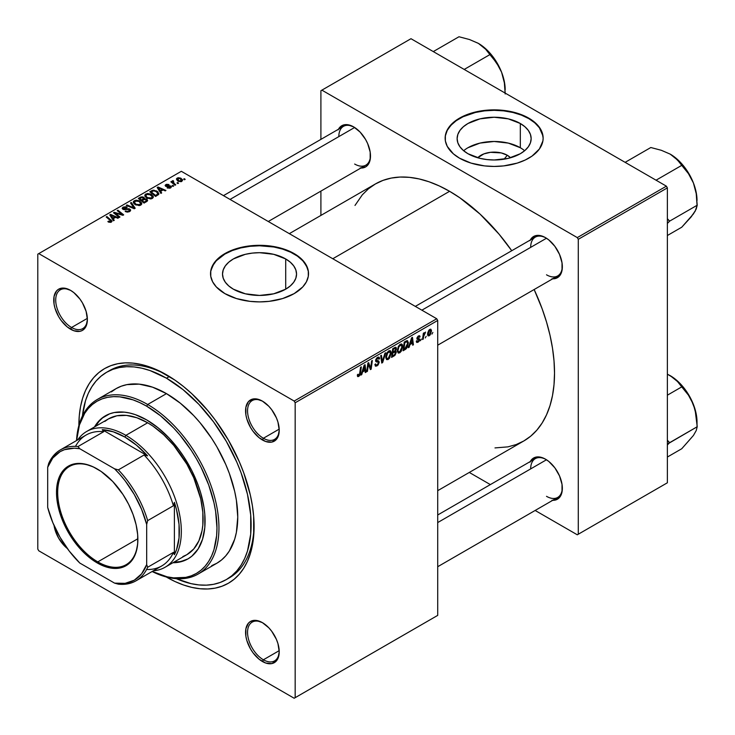 <?xml version="1.0" encoding="UTF-8"?>
<svg xmlns="http://www.w3.org/2000/svg" width="735" height="735" viewBox="0 0 735 735"><rect width="100%" height="100%" fill="white"/><g stroke="black" fill="none" stroke-linecap="round" stroke-linejoin="round"><path stroke-width="1.1" d="M507.288 155.25L504.091 159.192L507.288 155.25L510.522 157.777A18.595 10.731 180 0 0 507.288 155.25A18.595 10.731 180 0 0 477.75 157.777L483.814 153.918L490.511 152.32L501.252 152.926L507.288 155.25M524.634 150.73A37.016 21.37 0 0 0 520.316 147.735L520.316 123.498A37.016 21.37 180 0 1 531.157 138.612A37.016 21.37 180 0 1 508.308 158.356A37.016 21.37 180 0 1 467.965 153.725L463.362 150.482L459.945 146.789L457.841 142.783L457.124 138.612L457.841 134.441L459.945 130.435L463.362 126.742L467.965 123.498L479.973 118.868L494.141 117.242L508.308 118.868L520.316 123.498L524.919 126.742L528.336 130.435L530.44 134.441L531.157 138.612L530.44 142.783L528.336 146.789L524.919 150.482L520.316 153.725L508.308 158.356L494.141 159.982L486.919 159.569L479.973 158.356L467.965 153.725A37.016 21.37 180 0 1 457.124 138.612A37.016 21.37 180 0 1 479.973 118.868A37.016 21.37 180 0 1 520.316 123.498L520.316 147.735A37.016 21.37 0 0 0 463.647 150.73M543.137 138.382A48.997 28.288 0 0 0 528.787 118.611L528.787 118.151A48.997 28.288 180 0 1 543.137 138.152A48.997 28.288 180 0 1 512.892 164.291A48.997 28.288 180 0 1 459.494 158.154L471.043 163.106L484.576 165.899L494.141 166.441L503.695 165.899L517.238 163.106L525.222 160.019L532.011 156.105L539.407 148.984L542.899 140.927L543.137 138.152L542.2 132.64L539.407 127.33L532.011 120.209L525.222 116.286L517.238 113.208L503.695 110.406L494.141 109.864L484.576 110.406L471.043 113.208L459.494 118.151L453.403 122.442L447.248 129.939L445.373 135.378L445.373 140.927L447.248 146.366L453.403 153.872L459.494 158.154A48.997 28.288 180 0 1 445.144 138.152A48.997 28.288 180 0 1 475.389 112.023A48.997 28.288 180 0 1 528.787 118.151L528.787 118.611A48.997 28.288 0 0 0 475.573 112.437A48.997 28.288 0 0 0 445.144 138.382M233.353 289.177A37.016 21.37 180 0 1 222.512 274.063A37.016 21.37 180 0 1 245.361 254.319A37.016 21.37 180 0 1 285.704 258.95L285.704 289.177L273.696 293.807L259.529 295.433L245.361 293.807L233.353 289.177L228.75 285.933L225.333 282.24L223.229 278.234L222.512 274.063L223.229 269.892L225.333 265.886L228.75 262.193L233.353 258.95L245.361 254.319L252.307 253.106L259.529 252.693L273.696 254.319L285.704 258.95L290.307 262.193L293.724 265.886L295.837 269.892L296.545 274.063L295.837 278.234L293.724 282.24L290.307 285.933L285.704 289.177L285.704 258.95A37.016 21.37 180 0 1 296.545 274.063A37.016 21.37 180 0 1 273.696 293.807A37.016 21.37 180 0 1 233.353 289.177M308.525 273.833A48.997 28.288 0 0 0 294.175 254.062L294.175 253.603A48.997 28.288 180 0 1 308.525 273.604A48.997 28.288 180 0 1 278.28 299.742A48.997 28.288 180 0 1 224.882 293.605L236.431 298.557L249.973 301.35L259.529 301.892L269.093 301.35L282.626 298.557L294.175 293.605L302.746 286.944L306.421 281.817L308.296 276.378L308.296 270.829L307.588 268.082L302.746 260.273L297.409 255.661L286.751 250.084L278.28 247.465L269.093 245.858L259.529 245.315L249.973 245.858L236.431 248.66L224.882 253.603L218.791 257.893L214.262 262.781L210.77 270.829L210.77 276.378L212.645 281.817L216.32 286.944L224.882 293.605A48.997 28.288 180 0 1 210.532 273.604A48.997 28.288 180 0 1 240.777 247.465A48.997 28.288 180 0 1 294.175 253.603L294.175 254.062A48.997 28.288 0 0 0 240.961 247.888A48.997 28.288 0 0 0 210.532 273.833M262.9 622.94A22.399 12.936 -120 0 0 247.557 632.633A22.399 12.936 -120 0 0 263.387 659.782L262.404 661.5A23.796 13.745 60 0 1 245.573 632.357A23.796 13.745 60 0 1 262.404 622.637L255.964 620.395L250.497 621.461L248.412 623.197L245.894 628.747L245.894 636.326L246.85 640.525L250.497 648.941L253.051 652.827L259.115 659.231L265.684 663.025L271.748 663.622L276.397 660.94L277.949 658.477L279.226 651.789L277.949 643.612L276.397 639.349L271.748 631.31L268.845 627.837L262.404 622.637A23.796 13.745 60 0 1 279.226 651.789A23.796 13.745 60 0 1 262.404 661.5L263.387 659.782A22.399 12.936 60 0 1 248.761 640.047A22.399 12.936 60 0 1 252.188 622.095A22.399 12.936 60 0 1 262.9 622.94M67.335 548.521A23.796 13.745 60 0 1 54.041 525.488L55.006 529.77L58.653 538.176L64.12 545.545L67.335 548.521M71.056 290.647A22.399 12.936 -120 0 0 55.713 300.349A22.399 12.936 -120 0 0 71.543 327.498L70.56 329.216A23.796 13.745 60 0 1 53.728 300.064A23.796 13.745 60 0 1 70.56 290.353L64.12 288.111L58.653 289.177L56.567 290.913L54.05 296.462L54.05 304.042L55.006 308.241L58.653 316.656L61.207 320.543L67.271 326.946L73.84 330.741L79.904 331.338L82.458 330.392L86.105 326.193L87.382 319.495L86.105 311.318L82.458 302.912L79.904 299.026L73.84 292.622L70.56 290.353A23.796 13.745 60 0 1 87.382 319.495A23.796 13.745 60 0 1 70.56 329.216L71.543 327.498A22.399 12.936 60 0 1 56.917 307.763A22.399 12.936 60 0 1 60.344 289.81A22.399 12.936 60 0 1 71.056 290.647M262.9 401.411A22.399 12.936 -120 0 0 247.557 411.113A22.399 12.936 -120 0 0 263.387 438.262L262.404 439.98A23.796 13.745 60 0 1 245.573 410.828A23.796 13.745 60 0 1 262.404 401.108L255.964 398.875L253.051 398.986L248.412 401.668L245.894 407.227L245.894 414.806L246.85 419.005L250.497 427.412L253.051 431.307L259.115 437.711L265.684 441.496L271.748 442.102L276.397 439.42L277.949 436.957L279.226 430.26L277.949 422.083L276.397 417.829L271.748 409.781L268.845 406.308L262.404 401.108A23.796 13.745 60 0 1 279.226 430.26A23.796 13.745 60 0 1 262.404 439.98L263.387 438.262A22.399 12.936 60 0 1 248.761 418.527A22.399 12.936 60 0 1 252.188 400.575A22.399 12.936 60 0 1 262.9 401.411M87.355 318.374L71.543 327.498L87.355 318.374M279.199 650.659L263.387 659.782L279.199 650.659M279.199 429.13L263.387 438.262L279.199 429.13M415.312 306.394L535.31 237.12A22.399 12.936 60 0 1 546.022 237.956A22.399 12.936 -120 0 0 530.67 247.373M530.293 240.014A23.796 13.745 60 0 1 545.517 237.653L542.237 236.137L536.164 235.531L531.524 238.213L529.972 240.676M223.468 195.639L343.465 126.356A22.399 12.936 60 0 1 354.178 127.192A22.399 12.936 -120 0 0 338.826 136.609M338.449 129.25A23.796 13.745 60 0 1 353.673 126.898L347.232 124.656L344.32 124.775L339.68 127.449L338.128 129.911M437.711 514.987L535.31 458.64A22.399 12.936 60 0 1 546.022 459.476A22.399 12.936 -120 0 0 530.67 468.893M530.293 461.534A23.796 13.745 60 0 1 545.517 459.182L542.237 457.657L536.164 457.06L531.524 459.742L529.972 462.205M106.63 372.268A119.695 69.108 60 0 1 166.477 378.194L169.399 376.504L166.477 378.194L149.968 370.541L141.91 368.217L134.092 366.93L126.576 366.701L119.456 367.518L112.786 369.374L106.63 372.268L101.053 376.155L96.101 380.996L91.838 386.757L88.283 393.381L85.481 400.796L82.421 416.001A119.695 69.108 60 0 1 106.63 372.268L109.598 370.55A119.695 69.108 60 0 1 167.975 375.649A119.695 69.108 -120 0 0 108.137 371.441M166.477 577.085A123.893 71.534 60 0 1 166.285 576.975L175.068 581.56L183.566 585.014L191.908 587.412L200.003 588.744L207.775 588.983L215.153 588.138L222.053 586.208L228.429 583.222L234.199 579.198L239.325 574.182L243.744 568.219L247.419 561.365L250.313 553.694L252.399 545.269L253.667 536.173L253.667 516.347L252.399 505.799L250.313 494.958L243.744 472.844L239.325 461.782L228.429 440.164L215.153 419.915L207.775 410.553L191.908 393.804L183.566 386.573L175.068 380.206L157.887 370.293L149.389 366.838L141.047 364.441L132.952 363.108L125.18 362.869L117.802 363.715L110.902 365.644L104.526 368.63L98.756 372.654L93.639 377.671L89.22 383.633L85.536 390.487L82.642 398.159L80.556 406.584L79.288 415.67L78.875 425.565A123.893 71.534 60 0 1 166.477 374.767L166.477 374.767A123.893 71.534 60 0 1 254.089 526.508A123.893 71.534 60 0 1 166.477 577.085L166.477 577.085M289.324 233.656L375.401 183.961A148.397 85.673 -120 0 1 449.59 191.302L459.88 197.825L480.056 214.105L499.056 234.171L511.744 250.727A148.397 85.673 -120 0 0 449.59 191.302L332.78 258.748L449.59 191.302L439.31 185.955L429.121 181.811L419.134 178.936L409.441 177.346L400.134 177.052L391.296 178.072L383.027 180.378L375.392 183.961L368.483 188.776L362.346 194.784L354.987 205.442M494.986 447.918L507.894 446.871L516.163 444.565L523.789 440.982A148.397 85.673 -120 0 0 534.143 289.517L542.136 308.783L546.537 322.077L550.01 335.27L552.509 348.252L554.015 360.885L554.521 373.049L554.015 384.635L552.509 395.522L550.01 405.619L546.537 414.806L542.136 423.011L536.844 430.159L530.707 436.167L523.789 440.982L437.711 490.677M37.788 254.172L37.788 549.082L37.788 254.172L181.325 171.301L436.728 318.751L294.175 401.053L38.78 253.603L294.175 401.053L295.167 402.771L295.167 697.68L437.711 615.379L437.711 320.469L295.167 402.771L295.167 697.68L294.175 698.25L38.78 550.8L37.788 549.082L38.78 550.8L294.175 698.25L295.167 697.68L437.711 615.379L294.175 698.25L437.711 615.379L437.711 320.469L436.728 318.751L437.711 320.469L295.167 402.771L294.175 401.053L436.728 318.751L181.325 171.301L37.788 254.172M402.706 346.424L401.282 351.201L399.858 352.708L398.434 353.085L397.304 350.733L398.673 345.909L401.365 343.943L402.422 344.733L402.706 346.424L401.861 344.09L400.318 344.246L398.26 346.644L397.304 350.733L398.195 352.993L399.684 352.818L397.359 351.477L399.684 352.818L402.706 346.424L401.916 345.964L402.706 346.424M410.001 344.577L409.156 347.251L408.375 347.701L411.591 337.834L412.473 337.328L413.419 344.779L412.693 345.202L412.464 343.153L410.001 344.577L412.464 343.153L412.693 345.202L413.419 344.779L412.473 337.328L411.591 337.834L408.375 347.701L409.156 347.251L408.623 346.938L409.156 347.251L410.001 344.577L409.487 344.274L410.001 344.577M358.772 376.439L357.532 376.393L357.412 374.731L358.138 374.207L358.505 375.585L359.479 374.694L360.591 367.279L361.326 366.857L359.994 375.034L358.772 376.439L360.462 373.224L361.326 366.857L360.591 367.279L359.764 373.426L358.818 375.475L358.138 374.207L357.412 374.731L357.734 376.605L358.772 376.439L357.357 375.622L358.772 376.439M379.223 362.281L378.066 365.065L375.392 366.113L374.896 364.422L375.622 363.908L375.907 365.093L376.908 365.029L378.497 362.925L378.259 362.144L375.732 361.317L375.75 359.7L376.816 357.936L378.35 357.072L379.435 357.715L379.582 358.708L378.856 359.213L378.626 358.285L377.79 358.202L376.338 360.159L378.773 361.004L379.223 362.281L376.338 360.159L377.533 358.331L378.856 359.213L379.582 358.708L378.994 357.164L377.56 357.385L375.622 360.628L376.439 361.905L378.314 362.18L378.497 362.778L377.092 364.927L375.805 364.983L375.622 363.908L374.896 364.422L375.475 366.168L377.046 365.892L374.905 364.652L377.046 365.892L379.223 362.281L375.64 360.214L379.223 362.281M385.7 352.791L382.669 362.539L381.75 363.072L380.693 355.676L381.419 355.262L382.329 361.592L384.919 353.241L385.7 352.791L384.919 353.241L382.329 361.592L381.419 355.262L380.693 355.676L381.75 363.072L382.669 362.539L381.584 361.914L382.669 362.539L385.7 352.791M391.185 353.076L389.486 358.248L387.905 359.608L386.527 359.534L385.838 356.411L387.152 352.552L389.844 350.595L390.901 351.385L391.185 353.076L390.34 350.742L388.797 350.898L386.739 353.287L385.792 357.385L386.683 359.635L388.172 359.47L385.838 358.12L388.172 359.47L391.185 353.076L390.395 352.616L391.185 353.076M432.841 332.431L431.959 334.085L432.841 332.431M396.321 352.166L395.118 355.152L391.553 357.412L392.72 348.73L395.219 347.352L396.193 347.581L396.358 349.171L395.458 351.054L396.321 352.166L395.458 351.054L396.404 348.546L395.458 347.287L392.72 348.73L391.553 357.412L394.327 355.804L393.51 355.345L394.327 355.804L396.321 352.166L394.493 351.119L396.321 352.166M362.575 371.956L361.73 374.629L360.949 375.08L364.165 365.221L365.047 364.707L365.993 372.167L365.267 372.581L365.038 370.532L362.575 371.956L365.038 370.532L365.267 372.581L365.993 372.167L365.047 364.707L364.165 365.221L360.949 375.08L361.73 374.629L361.197 374.317L361.73 374.629L362.575 371.956L362.061 371.662L362.575 371.956M368.18 366.021L367.436 371.331L366.71 371.754L367.895 363.062L368.658 362.631L370.633 368.272L371.598 360.922L372.333 360.508L371.157 369.181L370.403 369.622L368.4 363.99L368.18 366.021L368.4 363.99L370.403 369.622L371.157 369.181L372.333 360.508L371.598 360.922L370.633 368.272L368.658 362.631L367.895 363.062L366.71 371.754L367.436 371.331L366.82 370.973L367.436 371.331L368.18 366.021L367.546 365.653L368.18 366.021M418.05 341.49L417.021 340.627L416.295 341.15L416.745 342.446L418.013 342.234L416.295 341.242L418.013 342.234L416.396 341.986L417.021 340.627L417.774 341.61L418.978 340.259L418.775 339.579L417.076 339.147L417.03 337.769L418.142 336.152L419.611 335.739L420.08 336.786L419.354 337.301L418.592 336.612L417.645 337.953L419.63 339.046L419.189 341.132L418.013 342.234L419.713 339.57L417.645 337.953L418.399 336.713L419.354 337.301L420.08 336.786L419.667 335.766L418.435 335.969L416.929 338.495L418.996 340.048L418.05 341.49L416.414 341.058M406.235 348.739L403.065 350.76L404.241 342.087L407.236 340.645L408.366 342.492L407.576 346.681L406.235 348.739L408.375 342.969L406.85 340.682L404.241 342.087L403.065 350.76L405.123 349.575L404.305 349.107L405.123 349.575L406.235 348.739L405.545 348.344L406.235 348.739M431.509 330.851L430.26 334.811L429.075 335.84L427.963 335.785L427.66 333.093L428.781 330.337L430.554 329.161L431.509 330.851L430.94 329.271L429.828 329.39L427.549 334.416L428.101 335.877L429.258 335.739L427.559 334.765L429.258 335.739L431.509 330.851L430.637 330.346L431.509 330.851M426.181 336.272L425.299 337.925L426.181 336.272M423.608 336.575L423.241 339.111L422.506 339.533L423.36 333.221L424.095 332.808L423.911 334.113L425.565 332.064L423.608 336.575L425.565 332.064L423.911 334.113L424.095 332.808L423.36 333.221L422.506 339.533L423.241 339.111L422.616 338.752L423.241 339.111L423.608 336.575L422.956 336.207L423.608 336.575M421.32 339.074L420.438 340.737L421.32 339.074M173.68 186.01L172.854 185.339L172.119 185.762L172.955 186.424L173.68 186.01L172.854 185.339L172.119 185.762L172.955 186.424L173.68 186.01M178.541 183.199L177.714 182.537L176.979 182.96L177.815 183.612L178.541 183.199L177.714 182.537L176.979 182.96L177.815 183.612L178.541 183.199M152.301 198.45L153.22 197.467L153.202 196.337L150.721 194.086L147.45 193.489L144.942 194.812L144.896 196.107L146.155 197.596L150.647 198.946L152.301 198.45L153.321 196.943L151.291 194.389L145.815 193.985L144.804 195.776L146.926 198.101L152.301 198.45M161.672 192.938L160.634 191.357L163.096 189.933L165.219 190.889L165.945 190.475L158.062 187.021L157.18 187.526L160.892 193.388L161.672 192.938L160.634 191.357L163.096 189.933L165.219 190.889L165.945 190.475L158.062 187.021L157.18 187.526L160.892 193.388L161.672 192.938M144.418 198.79L143.683 197.265L143.683 199.681L143.683 197.265L141.157 196.916L141.157 197.715L141.157 196.916L140.082 197.403L140.082 198.331L140.082 197.403L138.309 198.422L144.069 203.099L147.469 200.94L147.055 199.36L144.418 198.79L144.143 197.586L142.517 196.842L138.309 198.422L144.069 203.099L147.634 200.425L146.688 199.102L144.418 198.79L144.556 198.349M135.194 208.225L131.289 202.474L130.508 202.924L133.853 207.858L127.008 204.946L126.282 205.368L134.275 208.758L135.194 208.225L131.289 202.474L130.508 202.924L133.853 207.858L127.008 204.946L126.282 205.368L134.275 208.758L135.194 208.225M108.431 222.016L110.7 222.365L111.996 221.014L106.915 216.549L106.189 216.972L110.948 221.088L110.25 221.731L108.495 221.143L107.87 221.612L111.38 222.08L112.023 221.226L106.915 216.549L106.189 216.972L110.259 220.279L110.618 221.584L108.495 221.143L107.87 221.612L108.431 222.016M119.961 217.018L115.055 213.076L122.92 215.309L123.682 214.868L117.922 210.192L117.196 210.614L122.111 214.565L114.247 212.314L113.484 212.755L119.235 217.441L119.961 217.018L115.055 213.076L122.92 215.309L123.682 214.868L117.922 210.192L117.196 210.614L122.111 214.565L114.247 212.314L113.484 212.755L119.235 217.441L119.961 217.018M114.247 220.316L113.208 218.736L115.671 217.312L117.793 218.267L118.519 217.854L110.636 214.399L109.754 214.905L113.466 220.766L114.247 220.316L113.208 218.736L115.671 217.312L117.793 218.267L118.519 217.854L110.636 214.399L109.754 214.905L113.466 220.766L114.247 220.316M123.636 208.869L123.848 207.61L126.595 207.665L127.091 207.114L123.057 207.123L123.057 209.356L123.057 207.123L122.148 208.253L122.965 209.31L129.139 209.548L128.891 211.882L128.891 211.028L127.008 211.432L127.008 212.084L126.016 211.074L126.016 211.818L125.804 210.945L125.804 211.726L125.804 210.945L125.171 211.414L129.654 211.524L130.472 210.826L130.453 209.659L129.084 208.777L123.443 208.731L124.123 207.472L127.238 207.206L126.163 206.746L123.057 207.123L122.35 208.804L124.031 209.677L128.781 209.392L129.58 210.311L128.698 211.138L125.171 211.414L127.375 212.112L129.654 211.524L130.646 210.247L129.792 209.098L124.527 209.071L123.232 208.336L123.232 209.447M140.78 205.102L141.699 204.119L141.68 202.989L139.2 200.738L135.938 200.141L133.421 201.463L133.375 202.759L134.634 204.247L139.135 205.598L140.78 205.102L141.8 203.595L139.779 201.041L134.294 200.637L133.283 202.428L135.405 204.743L140.78 205.102M167.203 187.875L169.849 188.206L171.439 186.727L169.941 185.753L166.468 185.891L166.523 184.944L168.995 184.549L166.542 184.301L165.2 185.22L165.614 186.231L170.465 186.727L169.739 187.627L167.111 187.829L170.63 187.875L171.448 186.865L169.592 185.725L166.358 185.836L166.422 185L168.995 184.549L165.825 184.614L165.136 185.496L165.752 186.313L170.208 186.497L170.033 187.489L167.203 187.875M158.585 194.527L156.803 191.017L156.803 191.927L156.803 191.017L152.531 190.319L152.531 191.155L152.531 190.319L151.557 190.778L151.557 191.716L151.557 190.778L149.83 191.771L155.59 196.447L158.806 194.187L157.869 191.771L153.67 190.135L149.83 191.771L155.59 196.447L158.925 193.682M181.867 181.38L182.519 179.763L180.608 178.081L178.118 177.714L176.474 178.816L177.879 181.049L180.994 181.71L182.629 180.268L181.003 178.283L177.218 178.045L176.418 179.138L178.146 181.214L181.867 181.38M175.757 184.807L173.111 182.436L172.89 181.591L173.644 181.223L173.138 180.608L172.201 181.086L172.431 182.105L171.577 181.407L170.842 181.821L175.031 185.229L175.757 184.807L174.112 183.428L173.138 180.608L172.468 180.782L172.431 182.105L171.577 181.407L170.842 181.821L175.031 185.229L175.757 184.807M185.192 179.358L184.375 178.688L183.64 179.11L184.476 179.772L185.192 179.358L184.375 178.688L183.64 179.11L184.476 179.772L185.192 179.358M320.901 90.717L320.901 139.384L320.901 90.717L410.984 38.707L666.388 186.166L577.297 237.598L321.893 90.148L577.297 237.598L578.28 239.316L578.28 534.226L667.371 482.785L667.371 187.875L578.28 239.316L578.28 534.226L577.297 534.795L535.154 510.467L577.297 534.795L667.371 482.785L577.297 534.795L667.371 482.785L667.371 187.875L666.388 186.166L667.371 187.875L578.28 239.316L577.297 237.598L666.388 186.166L410.984 38.707L320.901 90.717M320.901 191.109L320.901 215.419L320.901 191.109M490.346 484.595L469.298 472.449L490.346 484.595M551.957 500.287L554.87 500.167L559.51 497.485L562.018 491.936L562.018 484.356L559.51 475.894L554.87 467.855L548.797 461.451L545.517 459.182A23.796 13.745 60 0 1 562.349 488.334A23.796 13.745 60 0 1 552.692 500.333M360.113 168.003L365.571 166.937L367.665 165.2L370.174 159.651L370.174 152.062L367.665 143.61L365.571 139.457L360.113 132.089L353.673 126.898A23.796 13.745 60 0 1 370.495 156.041A23.796 13.745 60 0 1 360.848 168.049M551.957 278.758L554.87 278.648L559.51 275.965L562.018 270.406L562.018 262.827L559.51 254.374L554.87 246.326L548.797 239.922L545.517 237.653A23.796 13.745 60 0 1 562.349 266.805A23.796 13.745 60 0 1 552.692 278.813M562.339 266.217A22.399 12.936 60 0 1 557.709 275.919A22.399 12.936 60 0 1 546.509 274.807A22.399 12.936 -120 0 0 562.339 266.217M370.495 155.462A22.399 12.936 60 0 1 365.865 165.154A22.399 12.936 60 0 1 354.665 164.043A22.399 12.936 -120 0 0 370.495 155.462M562.339 487.746A22.399 12.936 60 0 1 557.709 497.439A22.399 12.936 60 0 1 546.509 496.327A22.399 12.936 -120 0 0 562.339 487.746M254.071 524.772A119.695 69.108 60 0 1 229.292 577.875A119.695 69.108 60 0 1 227.795 578.693A119.695 69.108 -120 0 0 254.071 524.772M279.217 429.672A22.399 12.936 60 0 1 274.587 439.374A22.399 12.936 60 0 1 263.387 438.262A22.399 12.936 -120 0 0 279.217 429.672M279.217 651.201A22.399 12.936 60 0 1 274.587 660.894A22.399 12.936 60 0 1 263.387 659.782A22.399 12.936 -120 0 0 279.217 651.201M87.373 318.916A22.399 12.936 60 0 1 82.743 328.609A22.399 12.936 60 0 1 71.543 327.498A22.399 12.936 -120 0 0 87.373 318.916M308.296 271.288L306.421 265.849L302.746 260.723L297.409 256.12L290.61 252.197L282.626 249.11L273.751 246.988L259.529 245.775L249.973 246.317L240.777 247.925L232.306 250.543L224.882 254.062L216.32 260.723L212.645 265.849L210.77 271.288M542.899 135.837L539.407 127.789L534.878 122.892L528.787 118.611L521.363 115.092L512.892 112.473L503.695 110.866L494.141 110.323L484.576 110.866L475.389 112.473L463.059 116.746L456.26 120.669L450.932 125.281L447.248 130.398L445.373 135.837M520.316 147.735L508.308 143.104L494.141 141.478L479.973 143.104L467.965 147.735M114.247 213.37L114.247 212.314L114.247 213.37M117.802 213.922L117.802 213.279L117.802 213.922M120.384 214.62L120.384 213.995L120.384 214.62M122.111 215.089L122.111 214.565L122.111 215.089M117.922 211.211L117.922 210.192L117.922 211.211M115.055 214.032L115.055 213.076L115.055 214.032M116.47 215.19L116.47 214.151L116.47 215.19M110.636 216.301L110.636 214.399L110.636 216.301M113.208 220.362L113.208 218.736L113.208 220.362M112.795 218.038L111.692 216.301L111.692 217.973L111.692 216.301L110.856 215.153L110.856 216.641L110.856 215.153L114.761 216.908L114.761 217.845L114.761 216.908L112.795 218.038L112.795 219.701L112.795 218.038L110.856 215.153L114.761 216.908L112.795 218.038M108.495 222.053L108.495 221.143L108.495 222.053M109.037 222.292L109.037 221.529L109.037 222.292M110.618 222.383L110.618 221.584L110.618 222.383M110.957 222.282L110.957 221.125L110.618 221.584M106.915 217.569L106.915 216.549L106.915 217.569M111.132 222.209L111.132 219.976L111.132 222.209M129.139 209.548L129.59 210.173M124.527 209.732L124.527 209.071L124.527 209.732M126.493 209.53L126.493 208.768L126.493 209.53M129.792 211.441L129.792 209.098L129.792 211.441M127.008 205.681L127.008 204.946L127.008 205.681M131.804 207.711L131.804 206.948L131.804 207.711M133.853 208.584L133.853 207.858L133.853 208.584M131.289 204.091L131.289 202.474L131.289 204.091M134.294 203.981L134.294 200.637L134.294 203.981M139.779 201.96L139.779 201.041L139.779 201.96M136.159 204.348L134.386 202.41L134.386 204.054L134.376 202.061L135.084 201.114L138.979 201.408L140.716 203.54L140.018 205.432L140.018 204.606L136.159 204.348L136.159 205.12L134.386 202.41L136.021 200.802L138.979 201.408L140.707 203.365L139.319 204.872L136.159 204.348M146.688 201.592L146.688 199.102L146.688 201.592M141.506 200.003L139.714 198.551L139.714 199.562L139.714 198.551L140.945 197.834L142.994 197.697L143.564 199.755L143.564 198.487L142.682 200.269L142.682 199.332L141.506 200.003L141.506 201.023L141.506 200.003L139.714 198.551L141.772 197.476L143.242 197.871L143.454 198.726L141.506 200.003M143.564 199.755L143.564 198.487M144.124 202.134L142.186 200.554L142.186 201.565L142.186 200.554L143.711 199.672L145.943 199.507L146.146 201.895L146.146 200.921L145.475 202.29L145.475 201.353L144.124 202.134L144.124 203.071L144.124 202.134L142.186 200.554L144.777 199.249L146.191 199.672L146.146 200.921L144.124 202.134M167.736 188.132L167.736 187.361L167.736 188.132M170.033 188.151L170.033 187.489L170.033 188.151M170.208 186.497L170.033 187.489M165.825 186.359L165.825 184.614L165.825 186.359M166.358 185.836L166.422 185M166.845 186.635L166.845 186.028L166.845 186.635M167.883 186.543L167.883 185.946L167.883 186.543M169.592 186.332L169.592 185.725L169.592 186.332M170.869 187.719L170.869 186.047L170.869 187.719M158.062 188.913L158.062 187.021L158.062 188.913M160.634 192.974L160.634 191.357L160.634 192.974M160.221 190.659L159.118 188.923L159.118 190.585L159.118 188.923L158.282 187.765L158.282 189.262L158.282 187.765L162.187 189.52L162.187 190.457L162.187 189.52L160.221 190.659L160.221 192.322L160.221 190.659L158.282 187.765L162.187 189.52L160.221 190.659M155.645 195.482L151.235 191.899L151.235 192.91L151.235 191.899L153.303 190.834L156.041 191.412L157.832 193.535L156.573 195.887L156.573 194.95L155.645 195.482L155.645 196.42L155.645 195.482L151.235 191.899L153.826 190.769L156.702 191.844L157.777 193.865L155.645 195.482M145.815 197.329L145.815 193.985L145.815 197.329M151.291 195.308L151.291 194.389L151.291 195.308M145.907 195.758L146.807 194.362L149.159 194.224L152.072 196.273L151.539 198.781L151.539 197.954L149.012 198.22L146.743 197.053L145.907 195.758L146.605 194.472L150.5 194.757L152.237 196.888L151.539 197.954L147.68 197.697L147.68 198.468L145.907 195.758L145.907 197.403L145.888 195.547L145.888 197.393M177.218 180.553L177.218 178.045L177.218 180.553M181.003 179.23L181.003 178.283L181.003 179.23M178.789 180.746L177.815 178.421L180.277 178.697L181.251 181.012L181.251 181.646L181.251 181.012L178.789 180.746L178.789 181.517L177.401 179.34L178.256 178.265L180.277 178.697L181.655 180.259L180.645 181.205L178.789 180.746M177.365 180.681L177.815 178.421M181.655 181.49L181.655 180.369L181.251 181.012M177.714 183.539L177.714 182.537L177.714 183.539M171.577 182.418L171.577 181.407L171.577 182.418M172.431 183.116L172.431 182.105L172.431 183.116M172.468 180.782L172.431 182.105M173.138 181.334L173.138 180.608L173.138 181.334M172.863 183.465L173.12 181.343M174.112 184.476L174.112 183.428L174.112 184.476M172.854 186.341L172.854 185.339L172.854 186.341M184.375 179.689L184.375 178.688L184.375 179.689M134.386 202.41L134.376 204.045M146.531 201.675L146.531 200.287L146.146 200.921M395.972 347.361L395.458 347.287M394.732 347.581L396.404 348.546L394.732 347.581M394.943 350.76L395.458 351.054L394.943 350.76M395.917 351.137L395.458 351.054M394.41 347.756L395.43 348.344L393.308 349.327L392.949 352.028L393.308 349.327L392.692 348.969L393.308 349.327L394.548 348.611L393.739 348.151L395.687 348.996L395.292 350.347L392.949 352.028L392.325 351.67L392.949 352.028L394.732 350.944L395.595 349.667L395.448 348.353L395.687 348.996M394.282 351.256L395.347 351.881L392.812 353.048L392.416 355.979L392.812 353.048L392.187 352.69L392.812 353.048L394.337 352.166L393.528 351.697L395.595 352.561L394.474 354.748L392.416 355.979L391.792 355.611L392.416 355.979L394.474 354.748L395.54 353.057L395.329 351.872L395.595 352.561M386.509 357.008L387.308 353.581L386.757 353.259L387.308 353.581L388.769 351.844L388.071 351.44L389.853 351.753L390.469 353.406L388.218 358.505L387.125 358.588L385.82 356.604L387.327 358.671L389.238 357.504L390.441 354.05L389.826 351.734L387.602 353.057L386.509 357.008M381.18 359.121L382.081 359.635L381.18 359.121M381.465 361.096L382.329 361.592L381.465 361.096M374.905 364.459L375.805 364.983L374.905 364.459M374.905 364.514L375.805 364.983M375.649 361.032L377.303 361.987L375.649 361.032M375.907 361.602L376.439 361.905L375.907 361.602M377.579 357.375L379.582 358.533L377.579 357.375M377.423 357.467L379.582 358.708L377.423 357.467M377.34 357.513L378.865 359.02M376.825 357.927L377.533 358.331L376.825 357.927M375.723 359.801L376.338 360.159L375.723 359.801M376.614 360.72L376.338 360.159M378.736 360.986L377.854 360.839M357.541 374.639L358.074 374.942L357.541 374.639M358.818 375.475L358.074 374.942M359.838 372.856L360.462 373.224L359.838 372.856M365.166 371.69L365.993 372.167L365.166 371.69M364.229 370.063L365.038 370.532L364.229 370.063M362.971 370.789L363.935 367.867L363.402 367.555L363.935 367.867L364.505 365.901L364.036 365.626L364.937 369.659L362.447 370.486L364.937 369.659L364.505 365.901L362.971 370.789M368.529 364.487L369.595 365.102L368.529 364.487M369.108 366.25L370.265 366.921L369.108 366.25M369.668 367.721L370.633 368.272L369.668 367.721M369.971 368.492L371.157 369.181L369.971 368.492M367.812 363.65L368.4 363.99L367.812 363.65M417.287 339.34L418.16 339.478L416.947 338.78L418.849 339.625M418.546 335.904L420.08 336.786L418.546 335.904M418.399 336.713L419.354 337.301M417.076 337.622L417.645 337.953L417.076 337.622M416.984 337.953L417.719 338.376L416.984 337.953M418.307 338.55L417.719 338.376M417.811 338.467L416.975 337.99M412.592 344.311L413.419 344.779L412.592 344.311M411.655 342.685L412.464 343.153L411.655 342.685M410.396 343.41L411.361 340.48L410.828 340.176L411.361 340.48L411.931 338.513L411.462 338.247L412.363 342.28L409.873 343.107L412.363 342.28L411.931 338.513L410.396 343.41M407.64 340.764L406.85 340.682M407.594 342.519L408.375 342.969L407.594 342.519M406.786 341.683L404.829 342.675L403.938 349.327L406.795 346.883L407.659 343.337L406.786 341.683L407.659 343.337L404.856 348.794L403.313 348.969L403.938 349.327L404.829 342.675L404.204 342.317L404.829 342.675L405.876 342.069L405.068 341.6L406.786 341.683L405.858 341.15L407.162 341.757L405.986 341.077M398.03 350.356L398.82 346.929L398.269 346.608L398.82 346.929L400.29 345.193L399.583 344.788L401.374 345.101L401.99 346.755L399.739 351.854L398.646 351.936L397.341 349.952L398.848 352.019L400.759 350.852L401.981 347.076L401.034 344.991L398.967 346.663L398.03 350.356M429.791 330.134L428.689 331.65L428.266 334.048L428.799 335.123L429.984 334.25L430.765 331.733L430.361 330.061L429.791 330.134L430.783 331.264L429.268 335.013L427.595 333.525L428.266 333.91L429.791 330.134L429.249 329.822L430.407 330.088L429.534 329.583M429.268 335.013L427.549 334.434M423.286 333.754L423.911 334.113L423.286 333.754M424.545 332.707L425.28 333.139L424.545 332.707M424.444 332.881L424.913 333.157L424.444 332.881M97.783 561.88A56.696 32.735 -120 0 0 137.868 539.077A56.696 32.735 60 0 1 126.126 564.691A56.696 32.735 60 0 1 97.783 561.88L137.868 538.737L97.783 561.88A56.696 32.735 60 0 1 60.739 511.918A56.696 32.735 60 0 1 69.43 466.486A56.696 32.735 60 0 1 97.479 469.123A56.696 32.735 -120 0 0 57.688 492.615A56.696 32.735 -120 0 0 97.783 561.88L97.185 562.909L97.783 561.88M97.185 468.948A57.541 33.222 60 0 1 97.185 468.958A57.541 33.222 60 0 1 137.868 539.426A57.541 33.222 60 0 1 97.185 562.909L89.247 557.424L81.613 550.35L71.378 537.349L63.357 522.502L58.249 507.095L56.503 492.441L58.249 479.817L61.299 473.074L63.357 470.299L68.419 466.1L74.584 463.822L81.613 463.537L85.37 464.152L93.198 466.872L101.173 471.484L112.758 481.517L122.993 494.517L128.634 504.283L133.063 514.5L136.122 524.772L137.675 534.703L137.675 543.909L136.122 552.049L134.771 555.614L131.014 561.568L125.951 565.766L122.993 567.154L116.36 568.44L112.758 568.33L105.123 566.593L97.185 562.909A57.541 33.222 60 0 1 56.503 492.441A57.541 33.222 60 0 1 97.185 468.948M75.503 446.375A75.595 43.65 60 0 1 103.718 431.693L102.22 429.681A77 44.458 60 0 1 124.904 437.059L125.887 435.35A78.397 45.267 -120 0 0 77.708 439.879A78.397 45.267 60 0 1 86.693 431.463A78.397 45.267 60 0 1 125.887 435.35L147.671 422.772L125.887 435.35A78.397 45.267 60 0 1 177.107 504.43A78.397 45.267 60 0 1 165.09 567.255A78.397 45.267 60 0 1 153.312 570.819A78.397 45.267 -120 0 0 179.487 513.921A78.397 45.267 -120 0 0 125.887 435.35L124.904 437.059L113.291 431.803L102.22 429.681L147.588 455.875L136.508 445.208L124.904 437.059A77 44.458 60 0 1 147.588 455.875L144.106 455.002A75.595 43.65 60 0 1 173.405 505.763L174.397 502.317L174.397 554.695L176.547 549.661L179.037 537.919L179.037 524.441L176.547 509.833L174.397 502.317A77 44.458 60 0 1 174.397 554.695L173.405 552.389A75.595 43.65 60 0 1 146.587 569.487M103.718 431.693L102.22 429.681L147.588 455.875L144.106 455.002L118.363 469.867L114.586 468.829L79.784 448.736L77.983 446.549L103.718 431.693A75.595 43.65 -120 0 0 86.114 435.028L60.38 449.893A75.595 43.65 60 0 1 77.983 446.549L103.718 431.693M60.38 449.893A75.595 43.65 60 0 0 48.675 463.473L47.692 467.267A74.198 42.841 60 0 1 79.784 448.736L77.983 446.549A75.595 43.65 -120 0 0 48.675 463.473L47.692 467.267L47.692 507.453L52.782 522.567L60.086 537.349L69.237 551.066L79.784 563.038L114.586 583.131L118.363 584.169A75.595 43.65 -120 0 0 147.671 567.255L146.678 564.599L146.678 524.413L147.671 520.619L173.405 505.763L174.397 502.317L174.397 554.695L173.405 552.389L147.671 567.255A75.595 43.65 60 0 1 135.975 580.834A75.595 43.65 60 0 1 118.363 584.169L114.586 583.131L125.134 583.342L134.284 580.191L141.589 573.842L146.678 564.599L146.678 524.413L141.589 509.3L134.284 494.517L125.134 480.791L119.998 474.553L114.586 468.829L79.784 448.736L74.364 448.203L64.459 449.682L60.086 451.676L52.782 458.024L47.692 467.267L47.692 507.453A74.198 42.841 60 0 0 79.784 563.038L114.586 583.131A74.198 42.841 60 0 0 146.678 564.599L147.671 567.255L173.405 552.389A75.595 43.65 -120 0 1 161.709 565.968L135.975 580.834M173.405 505.763A75.595 43.65 -120 0 0 144.106 455.002L118.363 469.867A75.595 43.65 60 0 1 147.671 520.619L173.405 505.763M147.671 520.619A75.595 43.65 -120 0 0 118.363 469.867L114.586 468.829A74.198 42.841 60 0 1 146.678 524.413L147.671 520.619M105.877 415.541A82.596 47.683 -120 0 0 95.467 426.401L99.106 421.284L102.523 417.939M94.484 426.971A82.596 47.683 60 0 1 105.381 415.826A82.596 47.683 60 0 1 146.678 419.915L158.071 427.788L169.032 437.95L179.129 450.013L183.732 456.619L191.826 470.639L198.193 485.302L200.637 492.698L203.962 507.269L204.808 514.307L204.808 527.528L202.566 539.205L198.193 548.889L191.826 556.202L187.976 558.885L179.129 562.165L172.881 562.753A82.596 47.683 60 0 0 187.976 558.885L187.976 558.885A82.596 47.683 60 0 0 200.637 492.698A82.596 47.683 60 0 0 146.678 419.915L135.286 414.632L129.727 413.033L124.325 412.142L114.228 412.546L109.625 413.833L101.531 418.509L98.122 421.853L94.484 426.971M147.671 404.489L146.678 406.198A99.4 57.385 60 0 1 216.908 524.707A99.4 57.385 60 0 1 152.209 571.453L167.084 576.8L173.579 577.866L185.725 577.379L191.265 575.836L196.374 573.438L201.013 570.213L205.12 566.189L208.666 561.402L211.616 555.899L213.94 549.743L216.623 535.696L216.963 527.932L215.612 511.321L213.94 502.63L208.666 484.889L201.013 467.239L196.374 458.658L191.265 450.362L179.809 434.909L173.579 427.908L160.395 415.679L146.678 406.198L139.788 402.615L132.971 399.84L119.787 396.845L113.548 396.652L107.632 397.332L102.091 398.875L96.983 401.273L92.353 404.507L88.237 408.531L84.7 413.309L79.426 424.968L76.615 440.513A99.4 57.385 60 0 1 146.678 406.198L147.671 404.489A100.796 58.194 60 0 1 213.517 493.304A100.796 58.194 60 0 1 198.064 574.081A100.796 58.194 60 0 1 152.136 571.499A100.796 58.194 -120 0 0 218.911 525.332A100.796 58.194 -120 0 0 147.671 404.489L166.477 393.629L147.671 404.489A100.796 58.194 -120 0 0 76.532 440.559A100.796 58.194 60 0 1 97.268 399.491A100.796 58.194 60 0 1 147.671 404.489M198.064 574.081L216.88 563.221A100.796 58.194 -120 0 0 232.324 482.445A100.796 58.194 -120 0 0 166.477 393.629L180.387 403.239L193.755 415.633L200.076 422.744L211.698 438.409L216.88 446.825L225.737 464.419L229.338 473.423L234.685 491.412L236.385 500.232L237.754 517.072L236.385 532.342L234.685 539.196L229.338 551.011L225.737 555.862L221.575 559.941L216.88 563.221L211.698 565.647M166.477 378.194A119.695 69.108 60 0 1 244.672 483.676A119.695 69.108 60 0 1 226.325 579.584A119.695 69.108 60 0 1 176.345 578.684L191.045 583.636L198.863 584.922L206.379 585.152L213.499 584.334L220.169 582.469L226.325 579.584L231.902 575.698L236.854 570.856L241.126 565.096L244.672 558.471L247.475 551.057L250.708 534.134L250.708 514.978L247.475 494.315L241.126 472.954L236.854 462.26L226.325 441.377L213.499 421.816L198.863 404.333L182.987 389.605L166.477 378.194M104.82 421.44L108.468 418.895A78.397 45.267 60 0 1 147.671 422.772A78.397 45.267 60 0 1 198.882 491.862A78.397 45.267 60 0 1 186.865 554.677L182.84 556.57M111.38 391.902L116.084 388.631L121.266 386.206L126.879 384.635L139.2 384.139L152.577 387.18L166.477 393.629A100.796 58.194 -120 0 0 116.084 388.631L97.268 399.491M188.472 558.6A82.596 47.683 -120 0 1 173.864 562.183L180.121 561.595L184.724 560.309M86.693 431.463L108.468 418.895L116.874 415.78L126.457 415.394L136.857 417.756L147.671 422.772L153.1 426.217L163.758 434.817L173.8 445.419L186.865 464.152L193.764 477.833L200.719 498.826L202.842 512.359L202.842 524.909L202.042 530.661L198.882 540.85L193.764 548.962L186.865 554.677L165.09 567.255M546.482 459.77L437.711 522.567L546.482 459.77M693.436 435.451L696.22 430.572L697.212 426.741L696.21 415.137L693.436 404.526A37.871 21.866 -120 0 1 697.028 422.065L696.118 413.529L693.436 404.526L689.182 395.669L683.633 387.547A37.871 21.866 -120 0 0 670.246 375.677L667.371 374.179L673.866 378.093L676.889 380.776L681.749 386.886L667.371 395.191L681.749 386.886L688.438 395.136L693.436 404.526A37.871 21.866 -120 0 0 683.633 387.547L681.814 387.06L683.633 387.547L680.491 383.946L670.246 375.677L676.889 380.776L688.438 395.136L691.166 399.601L695.108 409.717L697.212 426.741L669.493 442.746L667.371 440.228L669.309 442.268A43.475 25.1 60 0 1 669.309 443.012L697.212 426.741L696.22 430.572L693.436 435.451L681.749 448.736L667.371 457.041L681.749 448.736L691.497 437.692M667.371 444.969L669.309 443.012A43.475 25.1 -120 0 0 669.309 442.268L667.371 444.969M546.482 238.241L421.872 310.179L546.482 238.241M697.028 205.111L696.118 192.01L693.436 183.006A37.871 21.866 -120 0 0 670.246 154.148L673.866 156.564L679.37 162.141L688.465 173.653L693.436 183.006L689.182 174.14L680.491 162.426L670.246 154.148L661.344 150.298L650.824 147.514L625.127 162.343L650.824 147.514L661.344 150.298L670.246 154.148A37.871 21.866 -120 0 0 670.109 154.074M670.026 154.028L676.889 159.256L681.749 165.366L656.052 180.194L681.749 165.366L688.465 173.653L693.436 183.006L696.22 193.654L697.212 205.221L696.22 209.034L693.436 213.931L681.749 227.216L667.371 235.512L681.749 227.216L691.203 216.871L694.988 211.193M667.371 223.449L669.493 221.217L697.212 205.221L669.493 221.217L667.371 218.699L669.309 220.739A43.475 25.1 60 0 1 669.309 221.483L669.309 220.739A43.475 25.1 -120 0 1 669.309 221.483L667.371 223.449M691.497 216.173L695.126 211.285L697.212 205.221L696.22 193.654L693.436 183.006A37.871 21.866 -120 0 1 697.028 200.536M230.027 199.424L354.637 127.486L230.027 199.424M464.208 69.439L489.905 54.601L496.594 62.852L501.592 72.241L504.366 82.853L505.184 93.979L504.366 82.853L503.264 77.432L501.592 72.241L497.338 63.385L488.646 51.661L478.402 43.393L485.045 48.492L489.905 54.601L464.208 69.439M505.184 93.097L504.265 81.245L501.592 72.241A37.871 21.866 -120 0 0 478.402 43.393L469.5 39.534L458.98 36.75L433.283 51.588L458.98 36.75L469.5 39.534L478.182 43.264M478.264 43.31A37.871 21.866 -120 0 1 478.402 43.393L485.045 48.492L493.488 58.8L499.322 67.308L501.592 72.241A37.871 21.866 -120 0 1 505.184 89.78M129.59 210.201L129.59 211.561M140.716 203.567L140.716 205.138M170.511 186.92L170.511 187.939M166.092 185.44L166.092 186.479M157.832 193.535L157.832 195.152M152.237 196.916L152.237 198.487M389.853 351.743L388.594 351.027M387.125 358.588L385.811 357.826M358.294 375.539L357.375 375.015M419.088 336.612L418.215 336.106M401.365 345.101L400.116 344.375M398.646 351.936L397.323 351.183M229.292 577.875L226.325 579.584M437.711 566.713L557.709 497.439M697.028 422.065L697.028 426.64M557.709 275.919L437.711 345.193M268.266 221.501L365.865 165.154"/></g></svg>
